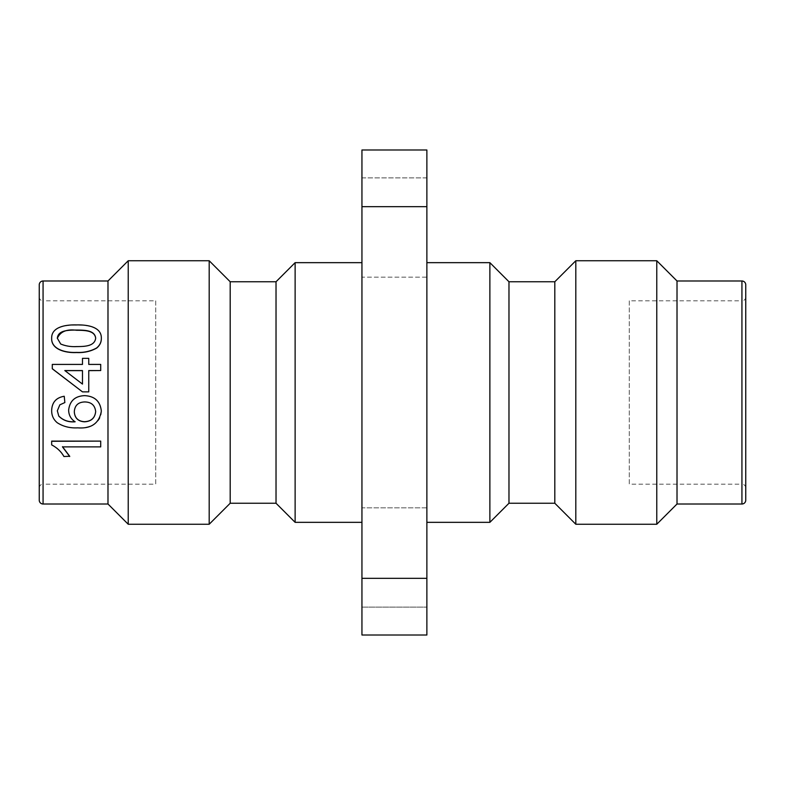 <?xml version="1.0" encoding="UTF-8"?>
<svg xmlns="http://www.w3.org/2000/svg" width="785" height="785" viewBox="0 0 785 785"><rect width="100%" height="100%" fill="white"/><g stroke="black" fill="none" stroke-linecap="round" stroke-linejoin="round"><path stroke-width="0.59" stroke-dasharray="3.92 2.94" d="M361.944 177.881L426.873 177.881L426.873 277.164L361.944 277.164L361.944 177.881L361.944 277.164L361.944 177.881L361.944 277.164L426.873 277.164L426.873 177.881L426.873 277.164L426.873 177.881L361.944 177.881M426.873 507.836L361.944 507.836L361.944 607.119L361.944 507.836L361.944 607.119L361.944 507.836L426.873 507.836L426.873 607.119L426.873 507.836M361.944 392.5L361.944 522.339L361.944 392.5M276.026 503.244L276.026 281.756M295.121 522.339L295.121 262.661M426.873 392.5L426.873 522.339L426.873 392.5M554.809 281.756L554.809 503.244M575.807 260.748L575.807 524.252M107.987 504.009L107.987 280.991M128.23 524.252L128.23 260.748M100.706 446.881L62.692 446.881M69.718 456.281L63.919 456.281C61.161 451.395 57.069 447.538 51.663 444.722L51.663 441.111M100.706 446.685L100.706 441.111M64.861 402.548L59.837 404.805L57.325 410.761M74.948 421.702L75.105 421.702C70.905 418.964 68.756 415.079 68.638 410.064M101.334 411.055C101.805 423.38 88.774 428.571 77.744 427.727C70.002 428.149 63.163 426.441 57.236 422.615C53.449 419.455 51.594 415.373 51.663 410.349M39.25 297.024A3.817 3.817 0 0 0 43.067 300.841L43.067 484.159L155.724 484.159L155.724 300.841L43.067 300.841L43.067 484.159A3.817 3.817 0 0 0 39.25 487.976L39.25 297.024L39.25 487.976M745.75 297.024A3.817 3.817 0 0 1 741.933 300.841L741.933 484.159L629.276 484.159L629.276 300.841L741.933 300.841L741.933 484.159A3.817 3.817 0 0 1 745.75 487.976L745.75 297.024L745.75 487.976M629.276 300.841L629.276 484.159M361.944 206.671L426.873 206.671L426.873 149.994L361.944 149.994L361.944 635.006L426.873 635.006L426.873 578.329L361.944 578.329M426.873 557.478L426.873 607.119L426.873 557.478M361.944 607.119L426.873 607.119L361.944 607.119M426.873 206.671L426.873 578.329M489.879 262.661L489.879 522.339M230.191 503.244L230.191 281.756M508.974 281.756L508.974 503.244M209.193 524.252L209.193 260.748M656.77 260.748L656.77 524.252M51.663 338.315C51.437 327.1 65.812 324.823 76.518 325.157C87.508 324.862 101.559 327.129 101.334 338.315M88.754 364.505L100.706 364.417M100.706 370.638L100.706 364.505M88.754 391.872L88.754 370.559M52.291 368.793L52.291 364.505L82.474 364.505M82.474 358.352L88.754 358.352M677.013 280.991L677.013 504.009M39.25 500.192L39.25 284.808M745.75 284.808L745.75 500.192M155.724 300.841L155.724 484.159M95.672 411.536L95.672 411.536C94.965 405.217 91.325 402.018 84.751 401.92L84.751 401.949M84.751 401.92C78.196 402.106 74.712 405.394 74.3 411.772L74.3 411.772M64.91 370.638L82.474 384.091M57.325 338.286L60.681 344.164C65.567 346.195 70.836 347.048 76.498 346.735C84.27 346.715 94.759 346.607 95.672 338.315L95.672 338.217M43.067 504.009L43.067 280.991M741.933 280.991L741.933 504.009"/><path stroke-width="1.18" d="M295.121 262.661L295.121 522.339L276.026 503.244L230.191 503.244L209.193 524.252L128.23 524.252L107.987 504.009L43.067 504.009A3.817 3.817 0 0 1 39.25 500.192L39.25 284.808A3.817 3.817 0 0 1 43.067 280.991L107.987 280.991L128.23 260.748L209.193 260.748L230.191 281.756L276.026 281.756L295.121 262.661L361.944 262.661M361.944 522.339L295.121 522.339M426.873 522.339L489.879 522.339L489.879 262.661L426.873 262.661M276.026 281.756L276.026 503.244M230.191 281.756L230.191 503.244M209.193 260.748L209.193 524.252M489.879 522.339L508.974 503.244L554.809 503.244L554.809 281.756L508.974 281.756L489.879 262.661M508.974 503.244L508.974 281.756M128.23 260.748L128.23 524.252M554.809 503.244L575.807 524.252L575.807 260.748L554.809 281.756M575.807 524.252L656.77 524.252L656.77 260.748L575.807 260.748M62.486 446.685L69.718 456.281L63.919 456.507C61.181 451.62 57.089 447.754 51.663 444.899L51.663 441.111L100.706 441.111L51.663 441.278M57.325 410.761L58.777 416.021C63.075 420.338 68.511 422.232 75.105 421.702M58.777 416.099C63.114 420.446 68.56 422.35 75.105 421.81C70.905 419.043 68.756 415.147 68.638 410.123L68.638 410.064C69.767 400.87 75.066 396.062 84.554 395.64C94.681 396.121 100.274 401.263 101.334 411.055L101.334 411.124C99.224 423.301 91.364 428.875 77.744 427.845C70.002 428.267 63.173 426.559 57.236 422.722C53.449 419.553 51.594 415.451 51.663 410.418L51.663 410.349C52.016 402.293 56.206 397.602 64.233 396.268L64.861 402.548L59.837 404.844L57.325 410.82L58.777 416.021M107.987 280.991L107.987 504.009M656.77 524.252L677.013 504.009L677.013 280.991L656.77 260.748M677.013 504.009L741.933 504.009A3.817 3.817 0 0 0 745.75 500.192L745.75 284.808A3.817 3.817 0 0 0 741.933 280.991L677.013 280.991M361.944 206.671L361.944 149.994L426.873 149.994L426.873 206.671L361.944 206.671L361.944 578.329L426.873 578.329L426.873 206.671M426.873 578.329L426.873 635.006L361.944 635.006L361.944 578.329M101.334 338.315C101.422 342.201 99.852 345.469 96.604 348.128C90.589 351.445 83.897 352.916 76.518 352.543C65.979 353.103 51.133 349.668 51.663 338.315L51.663 338.119C51.447 326.874 65.803 324.588 76.518 324.921C87.508 324.627 101.569 326.923 101.334 338.119L101.334 338.315M52.291 368.705L82.474 391.872L88.754 391.872L82.474 391.872L52.291 368.793L52.291 364.417L82.474 364.417L82.474 358.352L88.754 358.352L88.754 364.417L88.754 358.47M88.754 391.872L88.754 370.559L100.706 370.559L88.754 370.638M82.474 364.417L82.474 358.47M100.706 441.278L100.706 446.881L62.486 446.881L69.718 456.507M64.861 402.577L64.233 396.268C56.196 397.622 52.006 402.332 51.663 410.418M68.638 410.123C69.747 400.899 75.056 396.082 84.554 395.65L84.554 395.64C94.681 396.121 100.274 401.282 101.334 411.124M95.672 411.605C94.985 405.276 91.345 402.057 84.751 401.949C78.186 402.146 74.703 405.443 74.3 411.84C74.742 418.052 78.117 421.378 84.427 421.81C91.207 421.476 94.965 418.081 95.672 411.605M74.3 411.772C74.742 417.963 78.117 421.27 84.427 421.702L84.427 421.81M84.427 421.702C91.217 421.378 94.965 417.993 95.672 411.536M100.706 370.559L100.706 364.417L88.754 364.417M64.802 370.559L82.474 384.091L82.474 370.559L64.802 370.559M82.474 384.091L82.474 370.638L64.91 370.638M101.334 338.119C101.422 342.024 99.842 345.312 96.604 347.981L96.604 348.128M96.604 347.981C90.589 351.297 83.897 352.769 76.518 352.406L76.518 352.543M76.518 352.406C65.969 352.956 51.133 349.521 51.663 338.119M95.672 338.119C94.759 329.985 84.26 330.142 76.498 330.053C68.844 330.151 58.11 329.985 57.325 338.188L60.681 343.997C65.557 346.028 70.836 346.891 76.498 346.577C84.26 346.568 94.769 346.43 95.672 338.119M95.672 338.315C94.759 330.2 84.26 330.357 76.498 330.269L76.498 330.053M76.498 330.269C66.617 328.935 60.229 331.643 57.325 338.374M43.067 280.991L43.067 504.009M741.933 504.009L741.933 280.991"/></g></svg>
